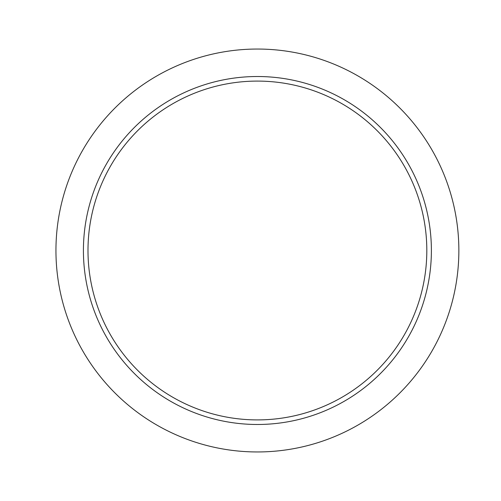 <?xml version="1.0" encoding="UTF-8"?>
<svg xmlns="http://www.w3.org/2000/svg" width="501" height="501" viewBox="0 0 501 501"><rect width="100%" height="100%" fill="white"/><g stroke="black" fill="none" stroke-linecap="round" stroke-linejoin="round"><path stroke-width="0.75" d="M87.994 250.5A169.407 169.407 0 0 0 342.108 397.212A169.407 169.407 0 0 0 342.108 103.788A169.407 169.407 0 0 0 87.994 250.5M83.416 250.5A173.985 173.985 0 0 0 344.394 401.176A173.985 173.985 0 0 0 344.394 99.824A173.985 173.985 0 0 0 83.416 250.5M458.86 250.5A201.458 201.458 0 0 1 156.675 424.967A201.458 201.458 0 0 1 156.675 76.033A201.458 201.458 0 0 1 458.86 250.5"/></g></svg>
